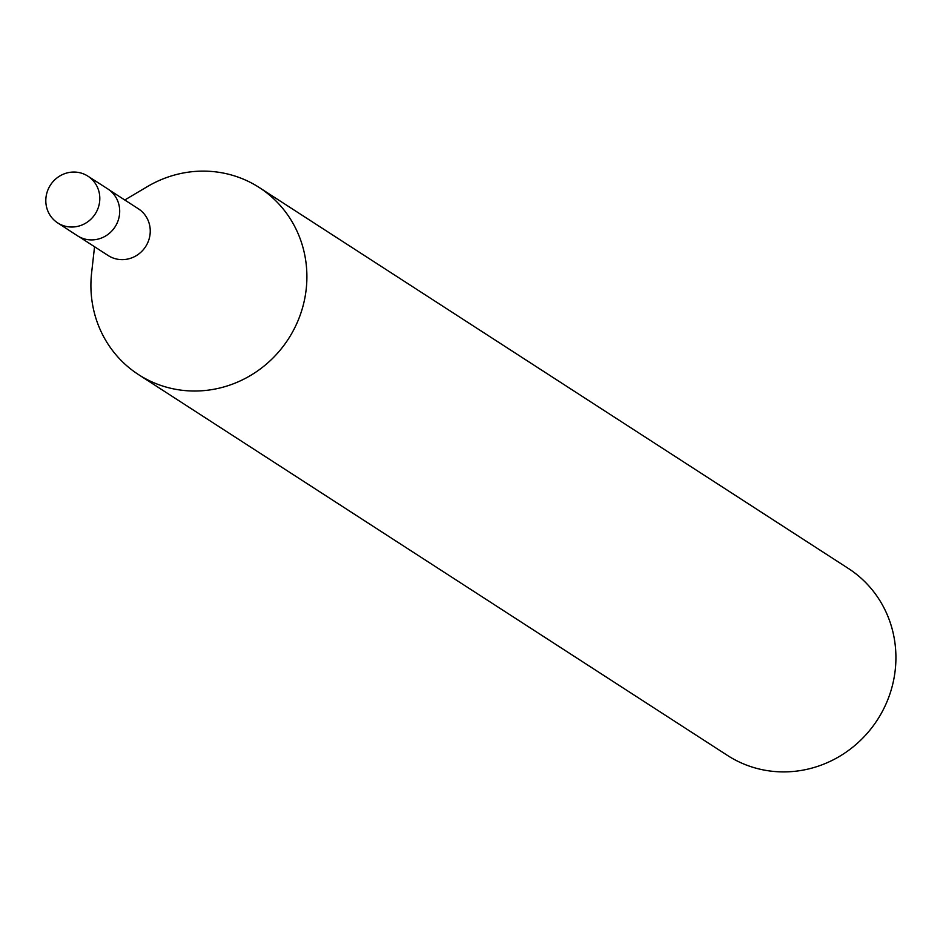 <?xml version="1.0" encoding="UTF-8"?>
<svg xmlns="http://www.w3.org/2000/svg" width="943" height="943" viewBox="0 0 943 943"><rect width="100%" height="100%" fill="white"/><g stroke="black" fill="none" stroke-linecap="round" stroke-linejoin="round"><path stroke-width="1.41" d="M79.141 236.776L108.139 255.518A27.83 26.64 -57.1 0 0 135.486 256.131A27.83 26.64 -57.1 0 0 150.232 232.037A27.83 26.64 -57.1 0 0 138.362 208.78L109.376 190.038M94.548 246.736L91.612 272.869A111.321 106.571 -57.1 0 0 90.976 281.533A111.321 106.571 -57.1 0 0 138.456 374.56A111.321 106.571 -57.1 0 0 247.868 377.011A111.321 106.571 -57.1 0 0 306.829 280.613A111.321 106.571 -57.1 0 0 259.349 187.586A111.321 106.571 -57.1 0 0 147.391 186.596L124.771 199.999M138.456 374.56L727.477 755.437A111.321 106.571 -57.1 0 0 836.889 757.889A111.321 106.571 -57.1 0 0 895.85 661.491A111.321 106.571 -57.1 0 0 848.37 568.464L259.349 187.586M57.629 222.866L77.409 235.738A27.901 26.71 -57.1 0 0 91.66 239.911A27.901 26.71 -57.1 0 0 118.382 219.79A27.901 26.71 -57.1 0 0 107.714 188.871L87.852 176.129A27.83 26.64 -57.1 0 0 73.766 172.05A27.83 26.64 -57.1 0 0 47.15 192.03A27.83 26.64 -57.1 0 0 57.629 222.866A27.83 26.64 -57.1 0 0 71.845 227.027A27.83 26.64 -57.1 0 0 98.496 206.965A27.83 26.64 -57.1 0 0 87.852 176.129"/></g></svg>

